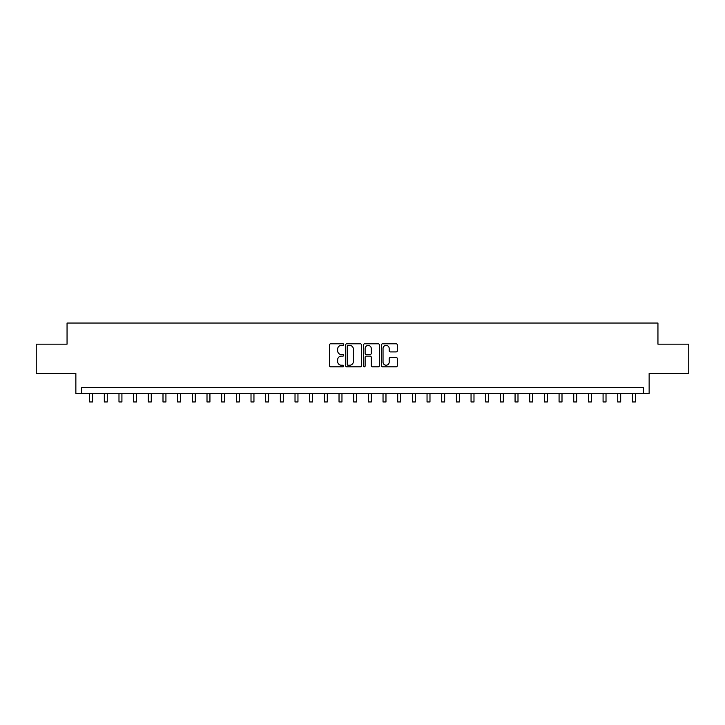 <?xml version="1.0" encoding="UTF-8"?>
<svg xmlns="http://www.w3.org/2000/svg" width="725" height="725" viewBox="0 0 725 725"><rect width="100%" height="100%" fill="white"/><g stroke="black" fill="none" stroke-linecap="round" stroke-linejoin="round"><path stroke-width="1.09" d="M343.722 344.602A0.807 0.807 0 0 0 342.916 343.795L330.682 343.795A1.151 1.151 0 0 0 329.522 344.946L329.522 365.681A1.151 1.151 0 0 0 330.682 366.832L342.916 366.832A0.807 0.807 0 0 0 343.722 366.025A0.807 0.807 0 0 0 342.916 365.219L341.33 365.219A3.688 3.688 0 0 1 337.651 361.53L337.651 359.808A3.688 3.688 0 0 1 341.33 356.12L342.916 356.12A0.807 0.807 0 0 0 343.722 355.313A0.807 0.807 0 0 0 342.916 354.507L341.33 354.507A3.688 3.688 0 0 1 337.651 350.818L337.651 349.087A3.688 3.688 0 0 1 341.33 345.408L342.916 345.408A0.807 0.807 0 0 0 343.722 344.602M396.167 351.915A1.151 1.151 0 0 0 397.318 350.764L397.318 344.946A1.151 1.151 0 0 0 396.167 343.795L382.573 343.795A1.151 1.151 0 0 0 381.423 344.946L381.423 365.681A1.151 1.151 0 0 0 382.573 366.832L396.167 366.832A1.151 1.151 0 0 0 397.318 365.681L397.318 358.648A1.151 1.151 0 0 0 396.167 357.498L390.349 357.498A1.151 1.151 0 0 0 389.198 358.648L389.198 362.138A3.081 3.081 0 0 1 386.117 365.219A3.081 3.081 0 0 1 383.036 362.138L383.036 348.489A3.081 3.081 0 0 1 386.117 345.408A3.081 3.081 0 0 1 389.198 348.489L389.198 350.764A1.151 1.151 0 0 0 390.349 351.915L396.167 351.915M643.274 393.448L649.138 393.448L649.138 373.502L688.75 373.502L688.75 344.167L657.947 344.167L657.947 323.042L67.053 323.042L67.053 344.167L36.25 344.167L36.25 373.502L75.862 373.502L75.862 393.448L643.274 393.448L643.274 387.585L81.726 387.585L81.726 393.448M361.494 344.946A1.151 1.151 0 0 0 360.343 343.795L346.749 343.795A1.151 1.151 0 0 0 345.598 344.946L345.598 365.681A1.151 1.151 0 0 0 346.749 366.832L360.343 366.832A1.151 1.151 0 0 0 361.494 365.681L361.494 344.946M364.657 343.795L378.251 343.795A1.151 1.151 0 0 1 379.402 344.946L379.402 365.681A1.151 1.151 0 0 1 378.251 366.832L372.433 366.832A1.151 1.151 0 0 1 371.282 365.681L371.282 357.271A1.151 1.151 0 0 0 370.131 356.12L366.27 356.12A1.151 1.151 0 0 0 365.119 357.271L365.119 366.025A0.807 0.807 0 0 1 364.312 366.832A0.807 0.807 0 0 1 363.506 366.025L363.506 344.946A1.151 1.151 0 0 1 364.657 343.795M348.018 345.408A0.807 0.807 0 0 0 347.212 346.215L347.212 364.412A0.807 0.807 0 0 0 348.018 365.219L349.686 365.219A3.688 3.688 0 0 0 353.374 361.53L353.374 349.087A3.688 3.688 0 0 0 349.686 345.408L348.018 345.408M371.282 348.544A3.081 3.081 0 0 0 368.2 345.462A3.081 3.081 0 0 0 365.119 348.544L365.119 353.356A1.151 1.151 0 0 0 366.27 354.507L370.131 354.507A1.151 1.151 0 0 0 371.282 353.356L371.282 348.544M89.646 393.448L89.646 401.958L92.582 401.958L92.582 393.448M104.318 393.448L104.318 401.958L107.255 401.958L107.255 393.448M118.982 393.448L118.982 401.958L121.918 401.958L121.918 393.448M133.654 393.448L133.654 401.958L136.59 401.958L136.59 393.448M148.326 393.448L148.326 401.958L151.262 401.958L151.262 393.448M162.998 393.448L162.998 401.958L165.925 401.958L165.925 393.448M177.661 393.448L177.661 401.958L180.597 401.958L180.597 393.448M192.333 393.448L192.333 401.958L195.27 401.958L195.27 393.448M207.006 393.448L207.006 401.958L209.933 401.958L209.933 393.448M221.669 393.448L221.669 401.958L224.605 401.958L224.605 393.448M236.341 393.448L236.341 401.958L239.277 401.958L239.277 393.448M251.013 393.448L251.013 401.958L253.949 401.958L253.949 393.448M265.685 393.448L265.685 401.958L268.612 401.958L268.612 393.448M280.348 393.448L280.348 401.958L283.285 401.958L283.285 393.448M295.021 393.448L295.021 401.958L297.957 401.958L297.957 393.448M309.693 393.448L309.693 401.958L312.62 401.958L312.62 393.448M324.356 393.448L324.356 401.958L327.292 401.958L327.292 393.448M339.028 393.448L339.028 401.958L341.964 401.958L341.964 393.448M353.7 393.448L353.7 401.958L356.637 401.958L356.637 393.448M368.363 393.448L368.363 401.958L371.3 401.958L371.3 393.448M383.036 393.448L383.036 401.958L385.972 401.958L385.972 393.448M397.708 393.448L397.708 401.958L400.644 401.958L400.644 393.448M412.38 393.448L412.38 401.958L415.307 401.958L415.307 393.448M427.043 393.448L427.043 401.958L429.979 401.958L429.979 393.448M441.715 393.448L441.715 401.958L444.652 401.958L444.652 393.448M456.388 393.448L456.388 401.958L459.315 401.958L459.315 393.448M471.051 393.448L471.051 401.958L473.987 401.958L473.987 393.448M485.723 393.448L485.723 401.958L488.659 401.958L488.659 393.448M500.395 393.448L500.395 401.958L503.331 401.958L503.331 393.448M515.067 393.448L515.067 401.958L517.994 401.958L517.994 393.448M529.73 393.448L529.73 401.958L532.667 401.958L532.667 393.448M544.403 393.448L544.403 401.958L547.339 401.958L547.339 393.448M559.075 393.448L559.075 401.958L562.002 401.958L562.002 393.448M573.738 393.448L573.738 401.958L576.674 401.958L576.674 393.448M588.41 393.448L588.41 401.958L591.346 401.958L591.346 393.448M603.082 393.448L603.082 401.958L606.018 401.958L606.018 393.448M617.745 393.448L617.745 401.958L620.682 401.958L620.682 393.448M632.418 393.448L632.418 401.958L635.354 401.958L635.354 393.448M89.646 401.958L92.582 401.958M104.318 401.958L107.255 401.958M118.982 401.958L121.918 401.958M133.654 401.958L136.59 401.958M148.326 401.958L151.262 401.958M162.998 401.958L165.925 401.958M177.661 401.958L180.597 401.958M192.333 401.958L195.27 401.958M207.006 401.958L209.933 401.958M221.669 401.958L224.605 401.958M236.341 401.958L239.277 401.958M251.013 401.958L253.949 401.958M265.685 401.958L268.612 401.958M280.348 401.958L283.285 401.958M295.021 401.958L297.957 401.958M309.693 401.958L312.62 401.958M324.356 401.958L327.292 401.958M339.028 401.958L341.964 401.958M353.7 401.958L356.637 401.958M368.363 401.958L371.3 401.958M383.036 401.958L385.972 401.958M397.708 401.958L400.644 401.958M412.38 401.958L415.307 401.958M427.043 401.958L429.979 401.958M441.715 401.958L444.652 401.958M456.388 401.958L459.315 401.958M471.051 401.958L473.987 401.958M485.723 401.958L488.659 401.958M500.395 401.958L503.331 401.958M515.067 401.958L517.994 401.958M529.73 401.958L532.667 401.958M544.403 401.958L547.339 401.958M559.075 401.958L562.002 401.958M573.738 401.958L576.674 401.958M588.41 401.958L591.346 401.958M603.082 401.958L606.018 401.958M617.745 401.958L620.682 401.958M632.418 401.958L635.354 401.958"/></g></svg>
